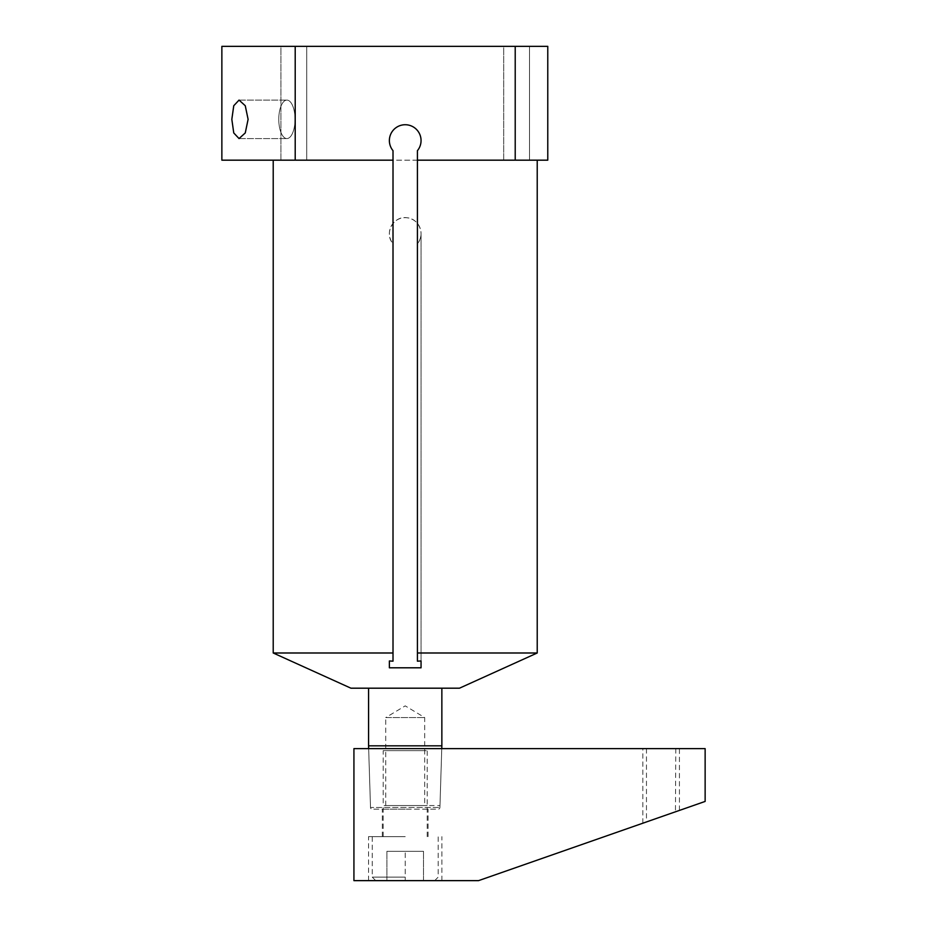 <?xml version="1.0" encoding="UTF-8"?>
<svg xmlns="http://www.w3.org/2000/svg" width="927" height="927" viewBox="0 0 927 927"><rect width="100%" height="100%" fill="white"/><g stroke="black" fill="none" stroke-linecap="round" stroke-linejoin="round"><path stroke-width="0.7" stroke-dasharray="4.63 3.48" d="M368.575 745.829L441.855 745.829M405.215 688.193L368.575 688.193L405.215 688.193M350.939 688.193L459.479 688.193M417.417 652.99L417.417 243.604L417.417 652.99L537.22 652.99M273.21 652.99L393.013 652.99L393.013 661.171L393.013 150.672A15.84 15.84 0 0 1 405.215 124.728A15.84 15.84 0 0 1 417.417 150.672L417.417 661.171L421.055 660.974L421.055 667.799L421.055 233.511A15.84 15.84 0 0 0 405.215 217.671A15.84 15.84 0 0 0 393.013 243.604L393.013 652.99M421.055 667.799L389.375 667.799L389.375 660.974L393.013 661.171L393.013 243.604C383.755 233.604 393.326 215.678 406.768 217.741C418.958 218.355 425.655 234.601 417.417 243.604A15.84 15.84 0 0 0 421.055 233.511L421.055 660.974M417.417 160.174L393.013 160.174M515.215 46.35L515.215 160.174L547.776 160.174L547.776 46.35L221.866 46.35M515.215 160.174L221.866 160.174M280.916 160.174L306.733 160.174L280.916 160.174L306.733 160.174L280.916 160.174L280.916 46.35L306.733 46.35L280.916 46.35L306.733 46.35L280.916 46.35L280.916 160.174M503.697 160.174L529.514 160.174L503.697 160.174L529.514 160.174L503.697 160.174L503.697 46.35L529.514 46.35L503.697 46.35L529.514 46.35L503.697 46.35L503.697 160.174M306.733 160.174L306.733 46.35L306.733 160.174M529.514 160.174L529.514 46.35L529.514 160.174M295.203 46.35L295.203 160.174M231.831 119.34L233.755 105.724L239.05 100.093L245.261 105.724L248.1 119.34L245.261 132.943L239.05 138.575L233.755 132.943L231.831 119.34M389.375 660.974L389.375 667.799M278.772 119.34A19.247 8.134 90 0 0 286.906 138.575A19.247 8.134 90 0 0 295.029 119.34A19.247 8.134 90 0 0 286.906 100.093A19.247 8.134 90 0 0 278.772 119.34A19.247 8.134 90 0 1 286.906 100.093A19.247 8.134 90 0 1 295.029 119.34A19.247 8.134 90 0 1 286.906 138.575A19.247 8.134 90 0 1 278.772 119.34M405.215 805.563L439.977 805.563L405.215 805.563M405.215 836.652L372.237 836.652L405.215 836.652M405.215 877.127L372.237 877.127L405.215 877.127M434.659 880.65L386.907 880.65L405.215 880.65L405.215 851.31L386.907 851.31L423.512 851.31L405.215 851.31L405.215 880.65L441.878 880.638L375.759 880.65M386.907 880.65L386.907 851.31L386.907 880.65M423.512 880.65L423.512 851.31L423.512 880.65M385.736 805.563L385.736 717.568L424.693 717.568L385.736 717.568L405.215 705.864L424.693 717.568L424.693 805.563L385.736 805.563L424.693 805.563M383.21 836.652L383.21 805.563L427.208 805.563L383.21 805.563L383.21 750.65L427.208 750.65L383.21 750.65M427.208 836.652L427.208 750.65M385.736 750.65L424.693 750.65L385.736 750.65M353.929 880.638L353.929 748.622L705.134 748.622L705.134 801.426L478.552 880.638L353.929 880.638M439.977 805.563L441.762 748.622L368.656 748.622L441.762 748.622L439.919 807.475A1.761 1.761 0 0 1 438.158 809.178L372.272 809.178L438.158 809.178M661.125 748.622L679.433 748.622L661.125 748.622M661.125 816.814C684.729 808.564 684.729 808.564 661.125 816.814C684.729 808.564 684.729 808.564 661.125 816.814C637.521 825.065 637.521 825.065 661.125 816.814C637.521 825.065 637.521 825.065 661.125 816.814C680.198 810.152 680.198 810.152 661.125 816.814C642.063 823.477 642.063 823.477 661.125 816.814L664.497 815.633M405.215 836.629L368.54 836.629L405.215 836.629M405.215 809.178L382.33 809.178L405.215 809.178M370.452 805.563L368.656 748.622L370.51 807.475L439.919 807.475L370.51 807.475A1.761 1.761 0 0 0 372.272 809.178M675.795 748.622L675.447 811.809M674.416 812.168L672.724 812.759M670.441 813.558L667.649 814.532M657.764 817.985L654.613 819.086M651.82 820.071L649.537 820.87M647.846 821.461L646.814 821.82M239.05 138.575L286.906 138.575L239.05 138.575M239.05 100.093L286.906 100.093L239.05 100.093M375.748 880.638L372.237 877.127L372.237 836.652M434.682 880.638L438.181 877.127L438.181 836.652M441.878 880.638L441.878 836.629M368.54 880.638L368.54 836.629M428.089 836.629L428.089 809.178M382.33 836.629L382.33 809.178M679.433 810.418L679.433 748.622M642.828 823.211L642.828 748.622M646.467 748.622L646.467 821.936"/><path stroke-width="1.39" d="M441.762 748.622L441.855 745.829L368.575 745.829L368.575 688.193M537.22 160.174L537.22 652.99L459.479 688.193L350.939 688.193L273.21 652.99L393.013 652.99L393.013 661.171L389.375 660.974L389.375 667.799L389.375 660.974M393.013 652.99L393.013 160.174L221.866 160.174L221.866 46.35L547.776 46.35L547.776 160.174L417.417 160.174L417.417 652.99L537.22 652.99M515.215 46.35L515.215 160.174M295.203 46.35L295.203 160.174M248.1 119.34L245.261 105.724L239.05 100.093L233.755 105.724L231.831 119.34L233.755 132.943L239.05 138.575L245.261 132.943L248.1 119.34M393.013 160.174L393.013 150.672A15.84 15.84 0 0 1 394.369 129.027A15.84 15.84 0 0 1 416.061 129.027A15.84 15.84 0 0 1 417.417 150.672L417.417 160.174M389.375 667.799L421.055 667.799L421.055 660.974L417.417 661.171L417.417 652.99M421.055 667.799L421.055 660.974M375.748 880.638L434.682 880.638M353.929 748.622L353.929 880.638L478.552 880.638L705.134 801.426L705.134 748.622L353.929 748.622M675.447 811.809L674.416 812.168M672.724 812.759L670.441 813.558M667.649 814.532L664.497 815.633M661.125 816.814L657.764 817.985M654.613 819.086L651.82 820.071M649.537 820.87L647.846 821.461M273.21 160.174L273.21 652.99M441.855 745.829L441.855 688.193M368.656 748.622L368.575 745.829"/></g></svg>
